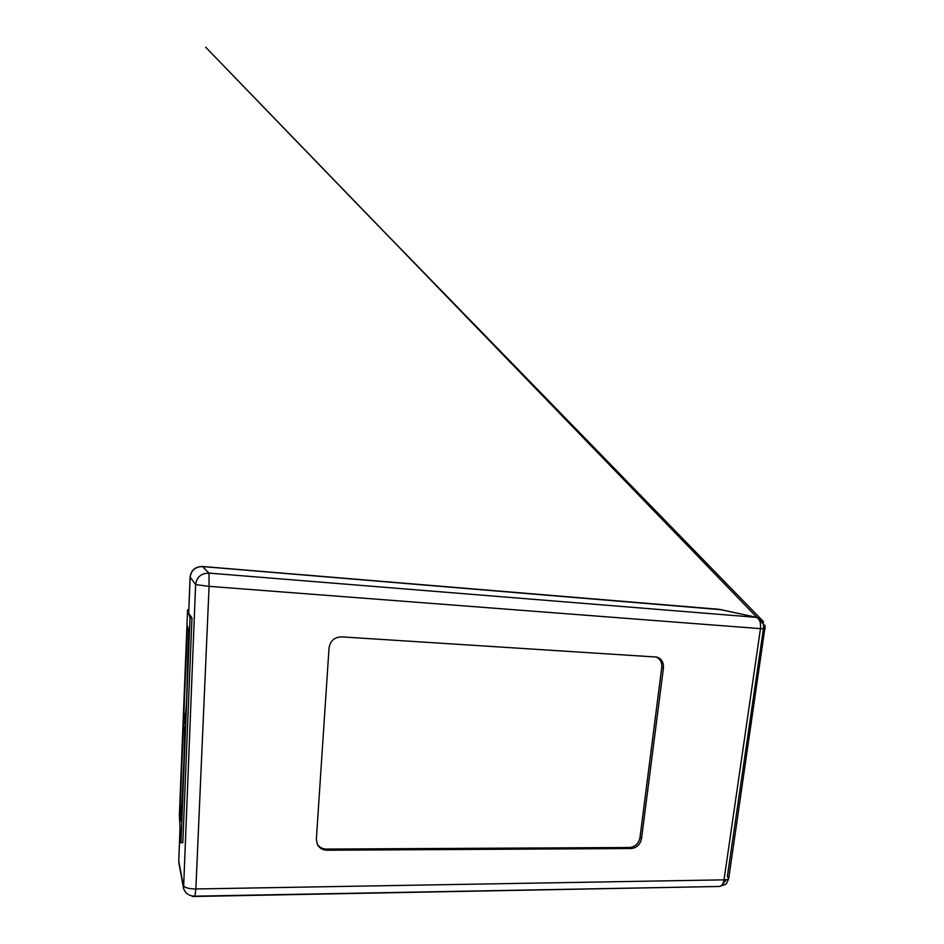 <?xml version="1.0" encoding="UTF-8"?>
<svg xmlns="http://www.w3.org/2000/svg" width="944" height="944" viewBox="0 0 944 944"><rect width="100%" height="100%" fill="white"/><g stroke="black" fill="none" stroke-linecap="round" stroke-linejoin="round"><path stroke-width="1.42" d="M180.941 842.732L182.794 842.721L191.962 617.848L188.694 613.411L187.585 609.8L179.372 815.439L180.941 842.732L190.027 617.718L188.694 613.411L190.157 577.15C191.207 570.259 195.325 566.742 202.488 566.577L720.614 609.671M718.561 609.258L202.382 566.483C195.231 566.636 191.136 570.152 190.086 577.02L188.706 613.187M183.832 762.752L181.106 821.115L180.186 806.318L183.573 721.582L184.694 732.013L183.832 762.752M187.939 651.667L186.664 698.997L185.036 723.694L183.891 713.688L187.408 625.919L188.753 631.229L187.939 651.667M179.513 865.034L178.758 860.963L180.092 827.923M327.049 850.214L631.04 848.538C636.716 847.913 640.209 844.609 641.531 838.614L663.42 667.998C663.762 662.381 661.567 658.735 656.835 657.071L341.645 636.87C334.436 637.129 330.235 640.846 329.031 648.009L316.358 839.251L317.373 844.455C319.391 848.16 322.612 850.084 327.049 850.214L326.471 849.069L629.518 847.511C635.182 846.886 638.675 843.594 639.985 837.623L661.744 667.538C662.122 662.369 660.198 658.818 655.997 656.906M178.746 861.365L180.044 827.156M202.488 566.577L208.978 573.102L756.203 617.341C759.613 618.698 761.029 622.462 760.475 628.645L209.084 586.342L195.868 888.965L194.912 896.175C189.107 896.021 185.331 893.425 183.573 888.351L195.609 584.596C196.73 577.091 201.19 573.256 208.978 573.102L209.084 586.342L195.609 584.596L190.157 577.15M718.797 609.281L757.395 617.529C762.009 619.122 764.038 622.71 763.507 628.291L765.183 628.716L760.475 628.645L724.024 879.843C723.375 883.879 721.794 886.086 719.269 886.475L195.266 896.163M726.467 879.643L722.455 884.41M763.425 628.798L727.34 876.528L728.744 878.309C728.402 879.301 726.833 879.808 724.024 879.843L195.868 888.965C188.576 888.882 184.363 887.655 183.23 885.271L178.758 860.963M317.113 843.877C319.202 847.228 322.317 848.963 326.471 849.069M188.765 609.871L187.585 609.8M191.962 617.848L190.027 617.718M181.708 806.329L180.186 806.318M185.437 713.747L183.891 713.688M661.744 667.538L663.42 667.998M639.985 837.623L641.531 838.614M629.518 847.511L631.04 848.538M183.396 887.549L178.912 863.052M757.206 617.494L719.729 609.411M183.573 888.351L184.045 889.755M763.625 621.789L362.012 209.061L205.662 47.2L765.195 625.931L728.744 878.309C727.269 882.498 726.03 884.575 725.016 884.552L719.269 886.475L192.269 896.529M757.395 617.529L758.008 617.695"/></g></svg>

